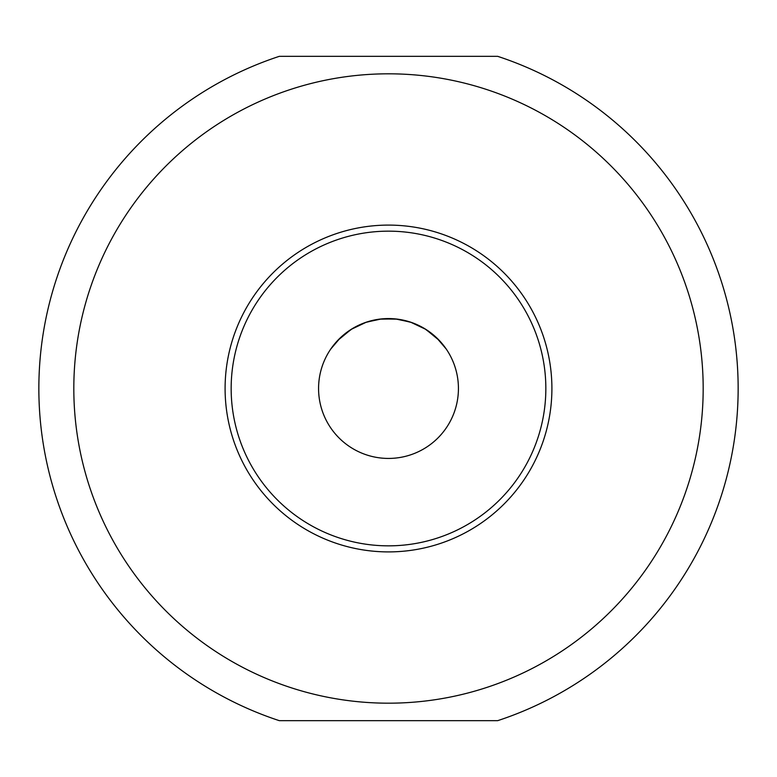 <?xml version="1.0" encoding="UTF-8"?>
<svg xmlns="http://www.w3.org/2000/svg" width="777" height="777" viewBox="0 0 777 777"><rect width="100%" height="100%" fill="white"/><g stroke="black" fill="none" stroke-linecap="round" stroke-linejoin="round"><path stroke-width="1.17" d="M497.678 56.332A349.65 349.65 0 0 1 497.678 720.667L279.322 720.667A349.65 349.65 0 0 1 279.322 56.332L497.678 56.332M290.239 89.549A314.685 314.685 0 0 1 699.222 338.743A314.685 314.685 0 0 1 290.239 687.451A314.685 314.685 0 0 1 290.239 89.549M438.014 339.122L446.192 348.98L436.538 337.684L424.65 328.642L411.655 322.513L397.591 319.162L381.546 318.92L366.404 322.154L351.136 329.39L337.558 340.598L333.838 344.891M338.986 339.122L348.931 330.837M351.68 329.05L365.821 322.348M370.376 320.959L380.38 319.046M388.5 318.58L396.62 319.046M406.624 320.959L411.179 322.348M425.32 329.05L428.069 330.837M318.57 388.5A69.93 69.93 0 0 1 388.5 318.57A69.93 69.93 0 0 1 458.43 388.5A69.93 69.93 0 0 1 388.5 458.43A69.93 69.93 0 0 1 318.57 388.5M377.923 319.376L380.079 319.075M380.341 319.046L378.03 319.357M395.134 318.881L396.523 319.036M444.891 347.144L439.442 340.598L425.864 329.39L410.596 322.154L395.454 318.92L379.409 319.162L365.345 322.513L352.35 328.642L340.462 337.684L330.808 348.98M545.842 388.5A157.343 157.343 0 0 1 388.5 545.842A157.343 157.343 0 0 1 231.157 388.5A157.343 157.343 0 0 1 388.5 231.157A157.343 157.343 0 0 1 545.842 388.5M551.903 388.5A163.403 163.403 0 0 0 388.5 225.097A163.403 163.403 0 0 0 225.097 388.5A163.403 163.403 0 0 0 388.5 551.903A163.403 163.403 0 0 0 551.903 388.5"/></g></svg>
